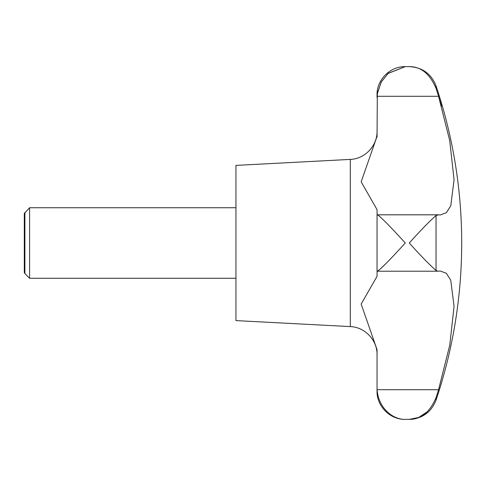 <?xml version="1.0" encoding="UTF-8"?>
<svg xmlns="http://www.w3.org/2000/svg" width="486" height="486" viewBox="0 0 486 486"><rect width="100%" height="100%" fill="white"/><g stroke="black" fill="none" stroke-linecap="round" stroke-linejoin="round"><path stroke-width="0.73" d="M24.895 212.418L24.895 273.582L24.3 272.543L24.3 213.457L29.591 207.729L29.591 278.271L235.947 278.271M377.045 349.689L377.045 388.46L377.045 349.689L361.165 304.054L377.045 276.346L377.069 271.182C378.643 271.638 393.453 256.043 405.263 243C393.453 229.957 378.643 214.362 377.069 214.818L377.045 209.654L361.165 181.867L377.045 136.311L377.336 93.403L381.376 81.745L388.296 73.271L405.263 66.631L409.285 66.631C420.864 66.527 429.782 73.744 436.033 88.288L438.566 96.295L449.708 140.588L454.07 179.796L450.783 205.791L446.355 212.686L440.34 214.964L438.566 214.818L436.033 215.553C429.782 220.954 420.864 230.103 409.285 243C420.864 255.897 429.782 265.046 436.033 270.447L437.649 271.182L440.34 271.036L446.276 273.247L450.722 280.058L454.064 306.295L449.793 344.969L438.566 389.705L436.033 397.712C429.782 412.256 420.864 419.473 409.285 419.369L418.665 417.468L427.407 411.672M437.649 392.597L438.566 389.705L377.069 389.705L377.045 388.46L377.045 391.151C376.656 406.235 390.185 419.758 405.263 419.369C393.453 419.722 378.643 408.914 377.069 389.705M436.677 270.854L436.057 270.465M350.297 326.598L350.297 159.402L235.947 165.398L235.947 320.602L350.297 326.598C364.84 327.011 377.385 340.236 377.045 354.774M438.566 214.818L377.069 214.818M377.045 214.873L377.045 271.127M436.033 270.447L436.057 215.535M436.677 215.146L437.09 214.964M386.352 263.163L380.647 268.655M436.58 90.013L436.076 88.403M377.045 97.54L377.045 94.849C376.656 79.765 390.185 66.242 405.263 66.631L388.071 73.465L381.127 82.183L377.245 94.12M377.045 136.311L377.033 137.07M441.525 106.148L438.566 96.295L377.069 96.295M436.033 397.712L436.033 400.13A493.837 493.837 0 0 0 436.033 85.87L436.033 88.288M24.895 273.582L29.591 278.271M405.263 419.369L409.285 419.369C422.316 418.677 431.228 412.268 436.033 400.13M377.166 271.218L438.105 271.218M409.285 66.631C422.316 67.323 431.228 73.732 436.033 85.87M350.297 159.402C364.84 158.989 377.385 145.764 377.045 131.226M29.591 207.729L235.947 207.729"/></g></svg>

